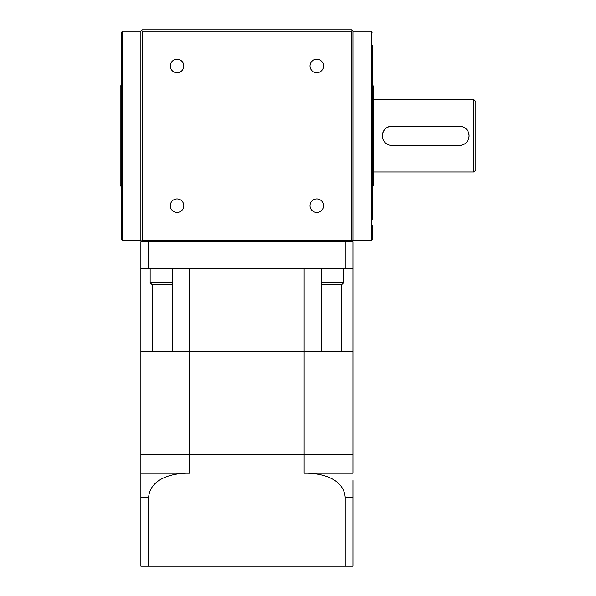 <?xml version="1.0" encoding="UTF-8"?>
<svg xmlns="http://www.w3.org/2000/svg" width="596" height="596" viewBox="0 0 596 596"><rect width="100%" height="100%" fill="white"/><g stroke="black" fill="none" stroke-linecap="round" stroke-linejoin="round"><path stroke-width="0.89" d="M391.982 126.188A9.64 9.64 0 0 0 382.341 135.828A9.64 9.64 0 0 0 391.982 145.469L459.449 145.469C465.312 144.895 468.523 141.684 469.089 135.828C468.523 129.973 465.312 126.762 459.449 126.188L391.982 126.188C386.119 126.762 382.908 129.973 382.341 135.828M459.449 145.469A9.64 9.64 0 0 0 469.089 135.828A9.64 9.64 0 0 0 459.449 126.188M473.909 99.681L473.909 171.976L475.839 170.046L475.839 101.611L473.909 99.681L373.662 99.681M121.606 226.532L121.606 32.206L122.575 31.245L140.887 31.245L142.332 29.8L351.498 29.8L352.944 31.245L352.944 240.411L351.498 241.857L142.332 241.857L140.887 240.411L140.887 31.245M122.575 31.245L122.575 240.411L121.606 239.443L121.606 225.564M121.606 193.663L121.606 80.4M121.13 85.221L121.13 186.429L120.161 185.468L120.161 86.189L121.517 85.221M372.217 219.298L372.217 45.125M372.217 193.663L372.217 77.994M372.701 85.221L372.701 186.429L373.662 185.468L373.662 86.189L372.314 85.221M170.307 65.97A6.75 6.75 0 0 0 177.057 72.712A6.75 6.75 0 0 0 183.799 65.97A6.75 6.75 0 0 0 177.057 59.22A6.75 6.75 0 0 0 170.307 65.97M310.024 65.97A6.75 6.75 0 0 0 316.774 72.712A6.75 6.75 0 0 0 323.524 65.97A6.75 6.75 0 0 0 316.774 59.22A6.75 6.75 0 0 0 310.024 65.97M310.024 205.687A6.75 6.75 0 0 0 316.774 212.437A6.75 6.75 0 0 0 323.524 205.687A6.75 6.75 0 0 0 316.774 198.937A6.75 6.75 0 0 0 310.024 205.687M170.307 205.687A6.75 6.75 0 0 0 177.057 212.437A6.75 6.75 0 0 0 183.799 205.687A6.75 6.75 0 0 0 177.057 198.937A6.75 6.75 0 0 0 170.307 205.687M121.606 128.594L121.606 94.861M121.606 87.634L121.606 84.021M372.217 80.4L372.217 84.021M352.944 31.245L371.256 31.245L371.256 240.411L372.217 239.443L372.217 225.564M351.498 31.245L142.332 31.245L142.332 240.411L351.498 240.411L351.498 31.245L352.221 30.523M142.332 240.411L141.61 241.134M352.221 241.134L351.498 240.411M141.61 30.523L142.332 31.245M189.684 473.187L140.887 473.187L140.887 566.2L352.944 566.2L352.944 497.28L345.211 497.28C343.475 477.843 320.134 472.852 304.139 473.187L304.139 454.39L189.684 454.39L189.684 473.187C173.876 472.844 150.401 477.746 148.62 497.28L140.887 497.28L140.887 454.39L189.684 454.39L189.684 351.737L352.944 351.737L352.944 241.857L351.498 241.857M148.62 566.2L148.62 497.28M172.535 268.841L172.535 351.737L189.684 351.737L140.887 351.737L140.887 454.39L352.944 454.39L352.944 351.737L341.702 351.737L341.702 284.262M345.211 566.2L345.211 497.28M304.139 473.187L352.944 473.187L352.944 454.39L304.139 454.39L304.139 351.737L321.289 351.737L321.289 268.841M352.944 480.547L352.944 497.28M142.332 241.857L140.887 241.857L140.887 351.737L152.129 351.737L152.129 284.262M189.684 351.737L189.684 268.841L304.139 268.841L304.139 351.737L189.684 351.737M321.289 282.72L343.676 282.72L342.134 284.262L322.086 284.262L321.289 283.473M172.535 283.473L171.745 284.262L151.697 284.262L150.155 282.72L150.155 268.841M343.676 282.72L343.676 268.841M140.887 268.841L148.62 268.841L148.62 241.857M148.62 268.841L352.944 268.841M345.211 268.841L345.211 241.857M150.155 282.72L172.535 282.72M122.575 240.411L140.887 240.411M121.13 186.429L121.517 186.429M371.256 31.245L372.217 32.206M372.701 186.429L372.314 186.429M371.256 240.411L352.944 240.411M473.909 171.976L373.662 171.976"/></g></svg>
